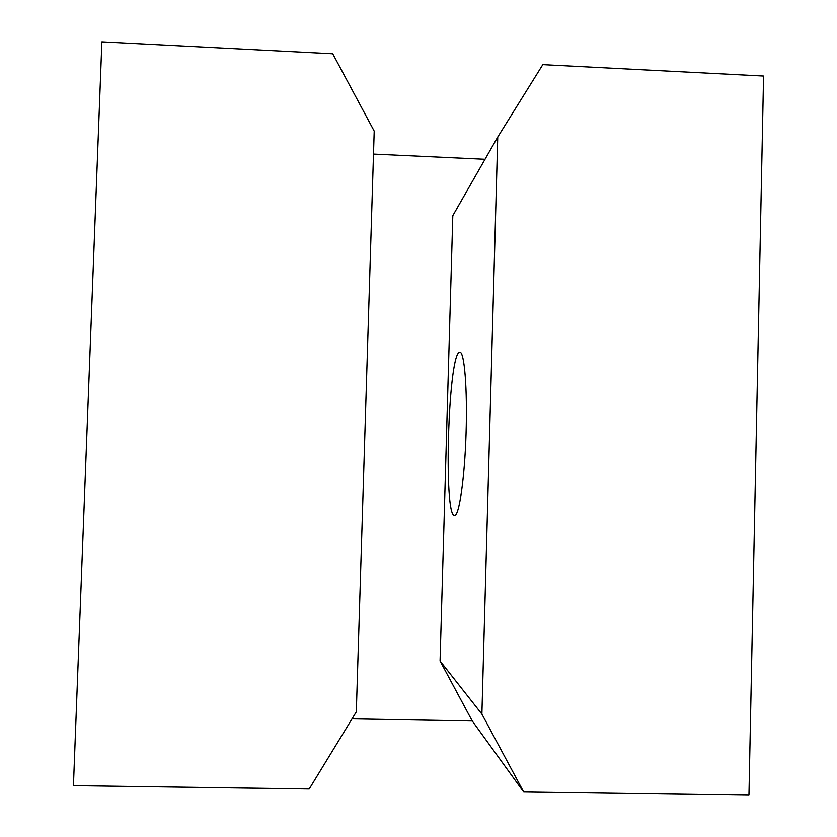 <?xml version="1.0" encoding="UTF-8"?>
<svg xmlns="http://www.w3.org/2000/svg" width="837" height="837" viewBox="0 0 837 837"><rect width="100%" height="100%" fill="white"/><g stroke="black" fill="none" stroke-linecap="round" stroke-linejoin="round"><path stroke-width="1.26" d="M459.011 352.471C448.036 359.178 443.558 515.205 454.386 515.435L454.564 515.456C459.084 516.262 464.608 479.005 466.042 434.121C467.527 389.247 464.441 351.666 459.869 352.126L459.011 352.471M481.892 714.087L497.743 137.027L452.807 215.664L440.063 660.979L481.892 714.087L523.69 791.98L472.256 720.971L352.021 718.847M497.743 137.027L542.815 64.637L763.564 76.041L748.948 795.15L523.69 791.98M101.873 41.85L73.436 785.64L309.219 788.956L356.311 711.827L374.202 131.116L332.739 53.777L101.873 41.85M373.49 154.081L485.021 159.281M472.256 720.971L440.063 660.979"/></g></svg>
